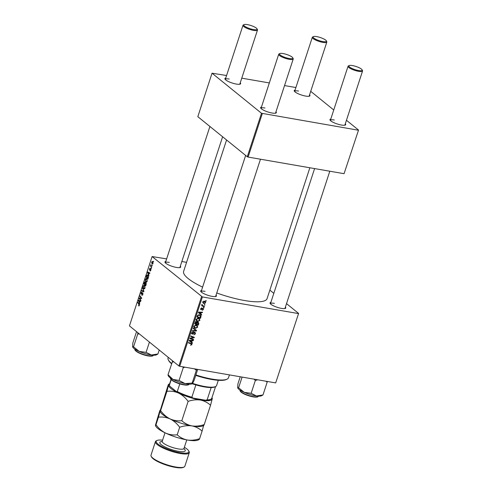 <?xml version="1.0" encoding="UTF-8"?>
<svg xmlns="http://www.w3.org/2000/svg" width="492" height="492" viewBox="0 0 492 492"><rect width="100%" height="100%" fill="white"/><g stroke="black" fill="none" stroke-linecap="round" stroke-linejoin="round"><path stroke-width="0.74" d="M285.378 307.125A8.272 1.95 -161.9 0 1 285.372 308.41A8.272 1.95 -161.9 0 1 281.504 308.392A8.272 1.95 -161.9 0 1 270.12 303.423A8.272 1.95 -161.9 0 1 270.864 302.383M284.886 308.558A7.632 1.802 18.1 0 0 284.954 308.423L329.8 171.222M216.049 295.12A8.272 1.95 -161.9 0 1 216.037 296.399A8.272 1.95 -161.9 0 1 212.169 296.387A8.272 1.95 -161.9 0 1 200.785 291.418A8.272 1.95 -161.9 0 1 201.535 290.372M215.558 296.547A7.632 1.802 18.1 0 0 215.625 296.418L260.471 159.217M180.318 266.166A8.272 1.95 -161.9 0 1 180.306 267.451A8.272 1.95 -161.9 0 1 176.437 267.433A8.272 1.95 -161.9 0 1 165.054 262.464A8.272 1.95 -161.9 0 1 165.804 261.424M179.826 267.599A7.632 1.802 18.1 0 0 179.894 267.47L222.612 136.77M309.855 167.766L267.082 298.626A43.899 10.35 -161.9 0 1 244.53 300.52A43.899 10.35 -161.9 0 1 216.751 292.968M202.599 287.113A43.899 10.35 -161.9 0 1 183.633 271.35L226.572 139.974M240.25 82.816A8.272 1.95 -161.9 0 1 240.237 84.095A8.272 1.95 -161.9 0 1 236.369 84.083A8.272 1.95 -161.9 0 1 224.985 79.114A8.272 1.95 -161.9 0 1 225.736 78.068M239.752 84.249A7.632 1.802 18.1 0 0 239.819 84.114L257.494 30.049A7.632 1.802 -161.9 0 1 253.571 30.381A7.632 1.802 -161.9 0 1 246.209 28.013A7.632 1.802 -161.9 0 1 242.98 25.307A7.632 1.802 -161.9 0 1 243.331 24.963L244.1 24.6A6.999 1.648 18.1 0 0 246.086 27.072A6.999 1.648 18.1 0 0 253.485 29.563A6.999 1.648 18.1 0 0 257.008 28.819A6.999 1.648 18.1 0 0 247.371 24.612A6.999 1.648 18.1 0 0 244.1 24.6M275.975 111.764A8.272 1.95 -161.9 0 1 275.969 113.049A8.272 1.95 -161.9 0 1 272.101 113.031A8.272 1.95 -161.9 0 1 260.717 108.062A8.272 1.95 -161.9 0 1 261.467 107.022M275.483 113.197A7.632 1.802 18.1 0 0 275.551 113.068L293.226 58.997A7.632 1.802 -161.9 0 1 289.302 59.329A7.632 1.802 -161.9 0 1 281.941 56.967A7.632 1.802 -161.9 0 1 278.712 54.255A7.632 1.802 -161.9 0 1 279.062 53.911L279.831 53.548A6.999 1.648 18.1 0 0 281.818 56.02A6.999 1.648 18.1 0 0 289.216 58.517A6.999 1.648 18.1 0 0 292.74 57.767A6.999 1.648 18.1 0 0 283.103 53.566A6.999 1.648 18.1 0 0 279.831 53.548M345.31 123.769A8.272 1.95 -161.9 0 1 345.298 125.054A8.272 1.95 -161.9 0 1 341.43 125.036A8.272 1.95 -161.9 0 1 330.046 120.066A8.272 1.95 -161.9 0 1 330.796 119.027M344.818 125.202A7.632 1.802 18.1 0 0 344.886 125.073L362.555 71.008A7.632 1.802 -161.9 0 1 358.631 71.334A7.632 1.802 -161.9 0 1 351.276 68.972A7.632 1.802 -161.9 0 1 348.041 66.26A7.632 1.802 -161.9 0 1 348.397 65.916L349.16 65.559A6.999 1.648 18.1 0 0 351.153 68.025A6.999 1.648 18.1 0 0 358.545 70.522A6.999 1.648 18.1 0 0 362.069 69.772A6.999 1.648 18.1 0 0 352.438 65.571A6.999 1.648 18.1 0 0 349.16 65.559M309.579 94.821A8.272 1.95 -161.9 0 1 309.566 96.106A8.272 1.95 -161.9 0 1 305.698 96.088A8.272 1.95 -161.9 0 1 294.314 91.118A8.272 1.95 -161.9 0 1 295.065 90.079M309.087 96.254A7.632 1.802 18.1 0 0 309.154 96.118L326.823 42.054A7.632 1.802 -161.9 0 1 322.9 42.386A7.632 1.802 -161.9 0 1 315.544 40.024A7.632 1.802 -161.9 0 1 312.309 37.312A7.632 1.802 -161.9 0 1 312.666 36.968L313.429 36.605A6.999 1.648 18.1 0 0 315.421 39.077A6.999 1.648 18.1 0 0 322.82 41.574A6.999 1.648 18.1 0 0 326.337 40.824A6.999 1.648 18.1 0 0 316.707 36.617A6.999 1.648 18.1 0 0 313.429 36.605M269.862 290.132L273.823 293.343M286.522 303.632L298.607 313.422L275.68 382.905L298.607 313.422M198.301 318.189L199.352 318.644L199.906 320.366L197.815 321.491L196.326 320.643L196.154 319.32L198.301 318.189M196.671 321.018L196.326 320.643M200.828 314.05L201.695 314.732L201.542 315.2L198.393 312.635L198.565 312.113L202.519 312.199L202.378 312.629L201.308 312.592L200.828 314.05L199.721 313.14M191.24 343.465L191.966 344.652L190.527 345.255L191.536 344.548L191.007 343.865L188.498 342.912L188.639 342.475L191.732 343.73M191.536 344.548L189.894 342.967L188.633 342.487M194.826 332.321L195.515 333.804L193.817 334.855L195.078 333.699L194.721 332.758L192.366 334.154L191.739 332.832L193.307 331.836L192.175 332.918L192.483 333.724L194.826 332.321L195.262 332.512M193.842 331.952L194.235 332.358M191.695 333.613L191.942 333.976M191.665 333.139L192.483 333.724M193.368 328.004L196.554 330.458L196.376 331.005L192.397 330.981L192.538 330.55L195.951 330.569L193.215 328.465L193.368 328.004M196.062 325.027L197.12 325.483L197.673 327.198L195.576 328.33L194.088 327.481L193.922 326.159L196.062 325.027M194.438 327.856L194.088 327.481M205.748 300.575L206.259 300.772L206.117 301.196L205.607 301.018L205.748 300.575M166.634 258.89L152.108 256.547L202.384 296.94L179.715 366.282L275.68 382.905M202.384 296.94L298.349 313.558M198.03 322.149L198.817 323.539L198.276 325.187L194.734 323.834L195.324 322.223L196.363 321.805L197.101 322.531L198.504 322.365M196.363 321.805L197.101 322.531L196.179 321.786M191.628 342.204L192.489 342.887L192.341 343.354L189.192 340.79L189.358 340.267L193.319 340.353L193.178 340.784L192.101 340.747L191.628 342.204L190.515 341.307M191.437 338.662L193.602 339.498L193.461 339.929L189.912 338.576L190.06 338.127L193.651 337.5L190.632 336.374L190.773 335.938L194.322 337.291L194.174 337.74L190.588 338.373L191.437 338.662M200.681 309.357L201.191 309.769L200.699 308.742L201.855 307.912L201.037 308.822L201.271 309.333L202.999 308.336L203.46 309.48L202.2 310.341L203.128 309.4L202.888 308.767L200.877 309.64M203.128 309.4L202.476 308.435M200.754 308.589L201.271 309.333M201.037 316.454L200.515 318.349L196.966 317.002L197.52 315.458L199.315 314.812L200.422 315.298L201.037 316.454L200.373 315.919M204.383 301.178L205.25 301.547L205.644 302.808L204.217 303.638L203.301 303.25L202.913 301.977L204.383 301.178M204.457 304.53L204.967 304.726L204.826 305.151L204.315 304.966L204.457 304.53M203.399 305.962L204.426 306.375L204.285 306.805L201.708 305.827L201.849 305.391L202.378 305.6L202.181 304.523L202.667 305.575L203.399 305.962M203.516 307.414L204.02 307.611L203.885 308.035L203.374 307.857L203.516 307.414M146.714 278.466L147.256 281.172L145.952 281.904L145.275 280.643L145.38 279.179L146.714 278.466L146.333 278.275M146.29 282.064L146.634 282.021M148.701 274.597L148.916 275.994L147.594 272.507L147.766 271.984L149.894 272.998L149.759 273.429L149.181 273.134L148.701 274.597M139.316 305.464L138.449 305.778L139.101 305.249L137.84 302.352L139.101 304.013L139.316 305.464M138.719 305.501L139.365 305.298M141.856 292.396L141.192 292.888L141.235 293.822L142.711 292.857L142.864 294.61L141.788 295.354L142.643 294.4L142.594 293.3L141.106 294.259L140.97 292.691L141.924 291.947L141.862 292.365M141.967 294.96L142.655 295.102M142.981 293.367L142.385 293.275M141.235 293.822L141.887 293.878M142.569 287.882L143.928 291.252L143.75 291.799L141.598 290.852L141.739 290.421L143.584 291.233L142.569 287.882M144.476 285.298L145.023 288.011L143.719 288.743L143.043 287.482L143.147 286.018L144.476 285.298L144.101 285.114M144.051 288.902L144.396 288.859M153.387 261.246L153.492 261.996L153.387 261.246M152.108 256.547L129.445 325.895L178.903 365.968L201.566 296.621M145.97 282.66L146.192 284.333L145.65 285.981L143.935 283.712L144.494 282.113L145.122 281.904L145.411 282.857L146.198 282.992M145.361 282.267L144.494 282.113L145.122 281.904M139.5 302.752L139.716 304.148L138.393 300.661L138.566 300.138L140.694 301.153L140.552 301.584L139.98 301.288L139.5 302.752M139.931 298.896L140.976 300.298L140.835 300.729L139.119 298.447L139.267 297.998L141.302 298.158L139.839 296.245L139.98 295.815L141.696 298.084L141.548 298.539L139.513 298.386L139.931 298.896M141.13 298.121L141.653 298.22M150.81 270.293L149.974 270.901L150.644 270.126L150.607 269.388L149.537 270.077L149.433 268.853L150.177 268.226L149.648 269.622L150.73 268.952L150.81 270.293M150.091 270.452L150.853 270.163M150.06 268.675L149.599 269.019M148.455 277.23L147.889 279.142L146.167 276.873L146.702 275.342L147.766 275.059L148.455 277.23M147.397 274.874L147.766 275.059M152.557 261.572L152.994 263.614L152.096 264.179L151.641 262.095L152.292 261.443M152.096 265.194L152.2 265.951L152.096 265.194M151.308 266.492L151.659 267.599L150.411 265.951L150.552 265.52L150.81 265.865L150.866 264.665L151.308 266.492M151.155 268.078L151.259 268.835L151.155 268.078M181.837 261.523L186.579 262.341M310.723 91.328L333.748 109.987M346.454 120.276L358.539 130.072L344.062 173.688L358.539 130.072M226.56 75.534L212.04 73.197L197.827 116.684L247.279 156.757L261.498 113.265L358.274 130.202M262.31 113.584L248.097 157.071L344.062 173.688M212.04 73.197L261.498 113.265M241.769 78.166L269.333 82.939M284.536 85.571L295.895 87.539M248.097 157.071L247.279 156.757M229.229 79.04A7.632 1.802 18.1 0 0 225.311 79.372A7.632 1.802 18.1 0 0 225.287 79.52M334.296 119.999A7.632 1.802 18.1 0 0 330.372 120.325A7.632 1.802 18.1 0 0 330.347 120.472M298.564 91.051A7.632 1.802 18.1 0 0 294.64 91.377A7.632 1.802 18.1 0 0 294.616 91.524M264.96 107.994A7.632 1.802 18.1 0 0 261.037 108.32A7.632 1.802 18.1 0 0 261.018 108.468M179.715 366.282L178.903 365.968M205.035 291.344A7.632 1.802 18.1 0 0 201.111 291.676A7.632 1.802 18.1 0 0 201.087 291.824M169.303 262.396A7.632 1.802 18.1 0 0 165.38 262.728A7.632 1.802 18.1 0 0 165.355 262.869M274.364 303.349A7.632 1.802 18.1 0 0 270.44 303.681A7.632 1.802 18.1 0 0 270.422 303.828M153.578 261.738L153.246 261.683M144.476 283.804L143.935 283.712M145.398 282.408L144.519 282.814L144.279 283.546L144.814 284.253L145.189 282.795L144.894 282.291L145.392 282.377M146.247 283.158L145.312 283.613L145.011 284.517L145.595 285.286L145.983 284.05L145.718 283.029L146.235 283.115M143.363 287.537L143.043 287.482M144.882 285.809L143.369 286.221L143.301 287.267L143.867 288.318L144.759 288.552M145.072 287.838L144.051 285.581L144.826 285.717M143.867 288.318L144.802 287.795M143.584 291.233L143.892 291.289M143.498 291.184L141.598 290.852M142.785 288.404L142.422 288.343M141.85 293.927L141.395 293.853M139.107 305.889L138.449 305.778M139.267 305.6L138.91 305.532M138.24 302.875L137.698 302.783M138.713 300.717L138.393 300.661M140.614 301.399L139.98 301.288M138.959 301.295L139.347 302.334L139.728 301.166L138.67 300.63L138.959 301.295M140.134 300.889L138.67 300.63M140.638 301.325L139.728 301.166M139.654 298.539L139.119 298.447M141.37 298.533L139.267 297.998M141.395 297.685L140.841 297.592M140.38 296.344L139.839 296.245M150.392 270.975L149.974 270.901M147.92 272.562L147.594 272.507M149.814 273.245L149.181 273.134M148.16 273.14L148.553 274.179L148.935 273.011L147.877 272.476L148.16 273.14M149.334 272.734L147.877 272.476M149.839 273.171L148.935 273.011M146.708 276.965L146.167 276.873M147.065 275.409L146.702 275.342M146.511 276.707L147.828 278.447L147.618 275.477L146.923 275.569L146.511 276.707M148.178 275.575L146.923 275.569M145.595 280.698L145.275 280.643M147.114 278.97L145.607 279.382L145.54 280.428L146.106 281.486L146.991 281.713M147.305 281L146.284 278.743L147.065 278.878M146.106 281.486L147.04 280.957M151.813 262.254L152.219 263.73L152.821 263.466L152.415 262.002L151.813 262.254L152.938 262.088M153.03 263.503L152.219 263.73M152.286 265.692L151.954 265.631M151.032 266.061L150.411 265.951M151.339 268.577L151.007 268.521M205.668 300.833L206.117 301.196M198.393 323.195L198.817 323.539M194.869 323.41L198.276 325.187M196.769 321.676L195.994 322.334M195.287 323.564L196.394 323.982L196.689 322.561L196.24 322.235L195.287 323.564L194.918 323.262M195.164 322.537L195.527 322.832M195.773 321.86L196.689 322.561M196.806 324.142L198.005 324.597L198.387 323.367L197.876 322.574L196.806 324.142L196.437 323.841M196.714 322.918L197.101 323.232M197.452 322.229L197.071 321.811M197.286 326.891L197.673 327.198M194.715 327.457L195.576 328.33M194.463 327.432L193.989 327.315M196.468 325.132L196.634 325.71M193.836 326.657L194.777 327.512L193.663 326.608M194.494 327.192L195.736 327.906L197.237 327.094L196.806 325.858L195.884 325.452L194.358 326.251L194.494 327.192M194.002 325.956L194.358 326.251M195.336 325.009L195.884 325.452M195.429 329.591L195.287 330.034M195.828 330.562L196.376 331.005M193.227 328.441L195.951 330.569M195.133 333.496L195.515 333.804M193.965 332.494L194.352 332.807M192.981 333.514L193.35 333.81M192.237 332.912L191.253 333.25M192.692 331.848L193.208 332.266M192.643 331.866L193.122 332.248M191.818 332.629L192.175 332.918M190.422 343.65L189.894 342.967M191.56 344.326L191.966 344.652M191.376 342.002L191.228 342.45M192.63 340.341L193.178 340.784M191.572 340.316L192.101 340.747M190.103 340.956L191.265 341.897L191.646 340.728L189.666 340.661L191.265 341.897M189.322 340.378L189.666 340.661M191.124 340.304L191.646 340.728M190.736 338.416L193.461 339.929M190.558 338.348L190.053 338.152M192.563 336.62L193.651 337.5M192.538 336.602L191.597 336.276L192.71 337.174M191.597 336.276L190.767 335.956M193.073 336.817L194.174 337.74M191.308 337.881L191.726 338.219M190.238 338.09L190.588 338.373M202.304 308.564L202.618 308.816M201.308 307.98L201.763 308.349M200.576 313.847L200.435 314.296M201.831 312.186L202.378 312.629M200.779 312.162L201.308 312.592M199.303 312.801L200.465 313.742L200.847 312.574L198.873 312.506L200.465 313.742M198.528 312.223L198.873 312.506M200.324 312.149L200.847 312.574M200.521 316.817L200.908 317.131M197.107 316.571L200.515 318.349M199.77 314.929L199.924 315.495M197.52 316.725L200.238 317.758L200.109 315.649L199.149 315.231L197.962 315.575L197.52 316.725L197.151 316.424M197.63 315.304L197.962 315.575M198.602 314.788L199.149 315.231M199.518 320.052L199.906 320.366M196.948 320.624L197.815 321.491M196.702 320.593L196.228 320.476M198.707 318.293L198.866 318.877M196.068 319.825L197.009 320.673L195.902 319.775M196.726 320.353L197.968 321.067L199.475 320.255L199.045 319.019L198.116 318.613L196.591 319.413L196.726 320.353M196.234 319.123L196.591 319.413M197.575 318.17L198.116 318.613M205.33 302.555L205.644 302.808M203.405 302.758L204.217 303.638M204.537 301.215L204.586 301.621M203.245 302.057L203.522 302.851L204.315 303.201L205.299 302.746L204.986 301.947L202.968 301.83M203.731 301.196L204.242 301.608M204.377 304.788L204.826 305.151M203.184 305.876L204.285 306.805M203.171 305.907L201.843 305.397M202.046 304.683L202.397 304.972M203.43 307.672L203.885 308.035M257.008 28.819L257.414 29.563A7.632 1.802 -161.9 0 1 257.494 30.049M292.74 57.767L293.146 58.511A7.632 1.802 -161.9 0 1 293.226 58.997M326.337 40.824L326.743 41.568A7.632 1.802 -161.9 0 1 326.823 42.054M362.069 69.772L362.475 70.522A7.632 1.802 -161.9 0 1 362.555 71.008M132.711 347.075A12.804 3.02 -161.9 0 0 132.748 347.149A12.804 3.02 -161.9 0 0 139.211 351.417A12.804 3.02 18.1 0 0 145.386 353.656A12.804 3.02 18.1 0 0 151.401 355.003L146.081 352.346L139.211 351.417L133.535 346.829L132.594 346.725L132.84 342.961L136.542 331.645M137.889 332.74L137.723 334.031L139.39 333.951M137.723 334.031L133.535 346.829M149.433 342.088L146.081 352.346M157.92 354L151.401 355.003A12.804 3.02 18.1 0 0 156.364 354.867L157.92 354L159.223 350.021M132.748 347.149L132.594 346.725M194.451 368.834L196.357 370.298L192.175 383.09L185.029 383.588A12.804 3.02 18.1 0 0 190.097 384.16A12.804 3.02 18.1 0 0 192.095 383.815L192.341 383.698M182.643 366.792L183.264 367.629L185.06 367.21M183.264 367.629L179.076 380.421L172.95 379.424L168.436 375.095M168.061 375.328L168.479 376.097A12.804 3.02 18.1 0 0 172.95 379.424A12.804 3.02 -161.9 0 0 185.029 383.588L179.076 380.421M196.357 370.298L196.818 369.246M192.593 383.422L192.175 383.09L192.593 383.422L194.211 380.095L197.704 369.4M172.667 360.913L168.018 374.763M172.2 361.971L173.891 361.909M254.124 379.172L255.323 380.507L257.673 379.781M240.244 376.767L237.907 383.92L237.654 387.678L238.602 387.782L242.095 377.087M237.777 388.028A12.804 3.02 18.1 0 0 237.814 388.102L237.654 387.678M255.323 380.507L251.141 393.299L244.272 392.37L238.602 387.782M266 381.226L267.168 382.161L262.986 394.953L256.467 395.955L251.141 393.299M267.168 382.161L267.267 381.441M237.814 388.102A12.804 3.02 18.1 0 0 244.272 392.37A12.804 3.02 18.1 0 0 256.467 395.955A12.804 3.02 18.1 0 0 261.424 395.82L262.986 394.953M195.89 374.959A31.808 7.497 18.1 0 0 212.169 379.104A31.808 7.497 18.1 0 0 227.046 379.166L226.277 379.529A31.174 7.349 -161.9 0 1 211.695 379.467A31.174 7.349 -161.9 0 1 195.742 375.402M171.597 363.809A31.174 7.349 -161.9 0 1 168.787 360.734L168.381 359.99A31.808 7.497 18.1 0 0 171.702 363.483M168.246 357.333L168.043 357.967A31.808 7.497 18.1 0 0 168.381 359.99M227.046 379.166A31.808 7.497 18.1 0 0 228.509 377.733L229.438 374.892M192.618 383.385A22.903 5.4 18.1 0 0 215.533 386.577A22.903 5.4 18.1 0 0 216.591 385.543L218.307 380.291M215.533 386.577L214.764 386.94A22.269 5.252 -161.9 0 1 211.16 387.542A22.269 5.252 -161.9 0 1 195.871 384.898A22.269 5.252 -161.9 0 1 192.231 383.754M205.484 400.217L207.126 399.885A22.269 5.252 18.1 0 0 210.73 399.276L209.961 399.639A21.63 5.098 -161.9 0 1 205.484 400.217L193.098 398.077A21.63 5.098 -161.9 0 1 176.339 391.54L169.955 386.368L169.402 385.174L171.222 379.609M211.16 387.542L207.126 399.885M195.871 384.898L191.843 397.235L193.098 398.077M176.339 391.54L177.28 391.558A22.269 5.252 18.1 0 0 191.843 397.235M179.783 383.901L177.28 391.558M171.068 379.418L169.426 384.437A22.269 5.252 18.1 0 0 169.402 385.174M210.73 399.276A22.269 5.252 18.1 0 0 211.757 398.274L215.588 386.546M162.588 440.168A17.177 4.053 18.1 0 0 157.003 440.488A17.177 4.053 18.1 0 0 161.88 446.552A17.177 4.053 18.1 0 0 180.041 452.677A17.177 4.053 18.1 0 0 188.682 450.838A17.177 4.053 18.1 0 0 184.359 447.283M188.682 450.838L189.088 451.582A17.817 4.2 -161.9 0 1 189.279 452.72A17.817 4.2 -161.9 0 1 180.127 453.489A17.817 4.2 -161.9 0 1 162.957 447.972A17.817 4.2 -161.9 0 1 155.41 441.65A17.817 4.2 -161.9 0 1 156.235 440.844L157.003 440.488M184.039 467.037L183.27 467.4A17.177 4.053 -161.9 0 1 175.238 467.369A17.177 4.053 -161.9 0 1 151.591 457.043L151.185 456.299A17.817 4.2 18.1 0 0 175.706 467.006A17.817 4.2 18.1 0 0 184.039 467.037A17.817 4.2 18.1 0 0 184.857 466.238L189.279 452.72M155.41 441.65L150.995 455.168A17.817 4.2 18.1 0 0 151.185 456.299M203.756 424.762C203.59 425.721 203.743 425.66 204.229 424.571C200.041 426.017 195.945 426.459 191.954 425.906C188.036 425.088 184.654 423.354 181.819 420.691C177.846 421.177 173.953 420.592 170.14 418.944C166.456 417.056 163.282 414.289 160.607 410.648L166.917 391.337C170.89 390.851 174.783 391.435 178.596 393.083C182.28 394.971 185.453 397.739 188.128 401.38C192.317 399.934 196.406 399.492 200.404 400.045C204.321 400.863 207.698 402.604 210.539 405.26L212.212 398.907C212.378 397.948 212.224 398.01 211.745 399.098M181.819 420.691L188.128 401.38M199.125 439.547L198.055 440.051A22.903 5.4 -161.9 0 1 187.341 440.008A22.903 5.4 -161.9 0 1 165.533 433.046C161.85 431.158 158.67 428.391 155.995 424.75C155.515 425.838 155.361 425.9 155.527 424.94L159.672 411.029C160.152 409.941 160.306 409.879 160.14 410.838C159.968 411.798 160.128 411.736 160.607 410.648C160.128 411.736 159.968 411.798 160.14 410.838L168.123 385.174C168.602 384.086 168.762 384.024 168.59 384.984L166.917 391.337M168.123 385.174C168.602 384.086 168.762 384.024 168.59 384.984A22.903 5.4 18.1 0 1 169.629 383.822L168.615 384.301M204.229 424.571L210.539 405.26M203.731 425.445L202.661 425.949A22.903 5.4 -161.9 0 1 191.954 425.906A22.903 5.4 -161.9 0 1 170.14 418.944A22.903 5.4 -161.9 0 1 160.423 412.142L160.078 411.509M212.273 398.237L211.96 397.659A22.903 5.4 -161.9 0 1 212.212 398.907A22.903 5.4 -161.9 0 1 200.404 400.045A22.903 5.4 -161.9 0 1 178.596 393.083A22.903 5.4 -161.9 0 1 168.59 384.984M159.672 411.029C160.152 409.941 160.306 409.879 160.14 410.838L158.467 417.191C162.44 416.712 166.327 417.296 170.14 418.944C173.824 420.832 177.003 423.6 179.678 427.24C183.867 425.795 187.956 425.352 191.954 425.906C195.871 426.724 199.248 428.458 202.089 431.121L203.596 425.512M199.149 438.87C198.977 439.823 199.137 439.762 199.617 438.679C195.429 440.119 191.339 440.561 187.341 440.008C183.424 439.19 180.041 437.456 177.206 434.799C173.233 435.279 169.346 434.694 165.533 433.046A22.903 5.4 -161.9 0 1 155.81 426.25L155.466 425.611M158.467 417.191L155.995 424.75C155.515 425.838 155.361 425.9 155.527 424.94M177.206 434.799L179.678 427.24M199.617 438.679L202.089 431.121M143.676 290.631L143.301 290.563M142.342 293.306L141.905 293.232M139.347 304.468L138.916 304.394M140.687 301.178L139.193 300.92M141.635 298.281L140.183 298.029M150.343 269.481L150.017 269.425M149.888 273.023L148.393 272.765M194.186 329.185L195.293 330.089M193.417 333.047L193.793 333.348M190.115 340.286L190.644 340.71M199.315 312.131L199.85 312.555M197.36 315.803L197.722 316.104M152.502 355.802A9.164 2.159 -161.9 0 1 144.47 355.064C135.534 352.229 134.236 349.517 135.06 349.345A9.545 2.251 18.1 0 0 144.58 354.8A9.545 2.251 18.1 0 0 153.203 355.273L153.227 355.187M144.445 355.058A9.164 2.159 -161.9 0 1 135.312 350.181M188.934 384.221C189.063 384.683 188.325 384.99 186.726 385.144C183.129 385.027 179.094 383.944 174.629 381.89C171.038 379.707 169.758 378.508 170.792 378.293A9.545 2.251 18.1 0 0 176.548 382.438A9.545 2.251 18.1 0 0 187.003 384.91A9.545 2.251 18.1 0 0 188.934 384.221L188.959 384.135M186.603 385.119A9.164 2.159 -161.9 0 1 177.237 383.01A9.164 2.159 -161.9 0 1 171.044 379.135M249.641 395.759A9.545 2.251 18.1 0 0 258.263 396.226C258.22 397.474 255.305 397.407 249.518 396.023C245.914 394.935 243.171 393.686 241.289 392.296C240.164 391.281 239.776 390.617 240.121 390.297A9.545 2.251 18.1 0 0 249.641 395.759M257.562 396.755A9.164 2.159 -161.9 0 1 249.53 396.017M249.512 396.011A9.164 2.159 -161.9 0 1 240.379 391.14M164.998 432.794L162.231 441.275A11.451 2.7 18.1 0 0 167.077 445.34A11.451 2.7 18.1 0 0 178.116 448.888A11.451 2.7 18.1 0 0 183.996 448.39L183.996 449.048L183.744 448.741M183.947 448.63A13.358 3.149 -161.9 0 1 178.375 451.324A13.358 3.149 -161.9 0 1 162.932 445.82A13.358 3.149 -161.9 0 1 162.126 441.496M142.12 295.034L142.649 295.126M142.502 293.257L142.975 293.337M141.315 293.865L141.831 293.952M138.812 305.55L139.254 305.624M150.257 270.538L150.681 270.612M147.329 275.335L148.123 275.471M152.206 261.898L152.901 262.015M152.415 263.835L152.871 263.915M196.536 322.365L195.429 321.461M196.806 325.858L195.699 324.954M191.413 344.062L190.299 343.164M203.042 308.835L202.519 308.41M201.13 309.271L200.662 308.89M200.109 315.649L199.002 314.745M199.045 319.019L197.932 318.115M203.522 302.851L202.415 301.953M204.986 301.947L203.879 301.043M202.667 305.575L201.554 304.677M165.38 262.728L209.912 126.475M225.311 79.372L242.98 25.307M278.712 54.255L261.037 108.32M245.643 155.429L201.111 291.676M312.309 37.312L294.64 91.377M270.44 303.681L314.597 168.59M330.372 120.325L348.041 66.26M153.203 355.273C153.153 356.516 150.238 356.448 144.457 355.07M183.996 448.39L186.769 439.909M162.231 441.275L161.843 441.81L162.225 441.705"/></g></svg>
